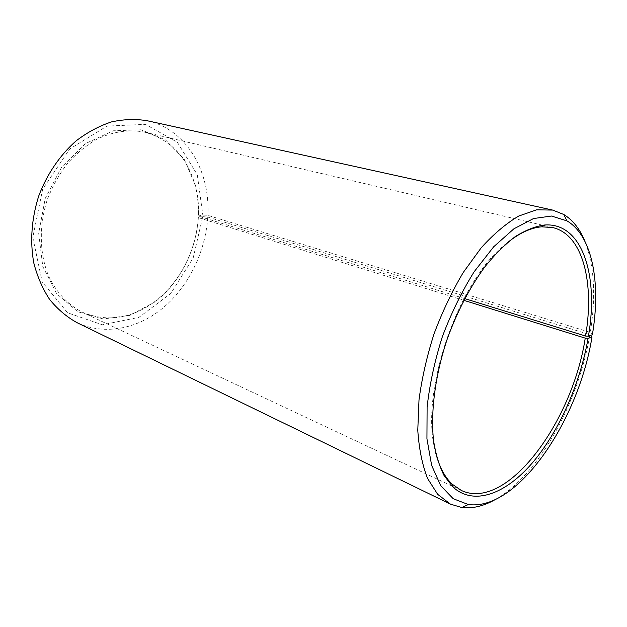 <?xml version="1.0" encoding="UTF-8"?>
<svg xmlns="http://www.w3.org/2000/svg" width="627" height="627" viewBox="0 0 627 627"><rect width="100%" height="100%" fill="white"/><g stroke="black" fill="none" stroke-linecap="round" stroke-linejoin="round"><path stroke-width="0.47" stroke-dasharray="3.13 2.35" d="M463.815 300.317L198.195 217.585C196.463 249.899 179.91 282.526 155.237 301.242C131.584 318.79 107.264 322.45 82.302 312.222C68.296 305.028 56.618 292.793 48.828 276.57C39.423 254.115 38.741 225.72 47.456 199.214C52.55 186.235 59.181 174.353 67.348 163.569C76.22 153.678 85.946 145.621 96.527 139.39C113.009 131.521 129.138 129.131 144.892 132.195C170.826 139.664 187.622 157.62 195.287 186.062C197.717 195.695 198.712 205.695 198.273 216.064L202.827 215.03L207.843 215.359L590.273 332.365L592.382 334.708M435.209 450.782C419.228 392.502 458.948 278.263 507.635 242.469M464.709 298.609L198.273 216.064M198.195 217.585L198.375 217.169C196.612 249.946 179.839 283.012 154.814 302.01L129.954 315.365L103.322 318.971L77.811 311.737L56.61 293.718L42.785 266.483L38.67 233.228L45.23 198.438L61.665 167.088L85.523 143.559L113.26 130.777L141.075 129.797L165.575 139.946L184.22 159.289L195.428 185.192C197.889 194.966 198.9 205.115 198.453 215.625M198.375 217.169L202.74 216.66L193.202 257.893L170.857 293.412L138.935 317.348L102.334 324.794L67.583 312.795L42.181 281.876L32.8 237.382L42.66 189.213L69.668 149.03L106.919 126.098L145.472 124.358L177.363 142.274L197.286 174.721L202.827 215.03M202.74 216.66L207.756 217.06C205.585 251.427 188.986 285.787 163.671 307.355C138.324 328.728 104.78 335.907 76.933 322.615M147.133 120.721C186.297 129.115 210.382 171.187 207.843 215.359M207.756 217.06L589.882 334.669C578.486 402.644 538.499 475.391 495.22 499.586M584.983 241.419C594.357 266.052 596.12 296.367 590.273 332.365M589.882 334.669L590.579 335.406M552.732 227.57L543.617 225.438M542.582 225.195L144.892 132.195M461.331 490.447L452.859 486.458M451.895 486.003L82.302 312.222M195.287 186.062L195.428 185.192M155.237 301.242L154.814 302.01"/><path stroke-width="0.94" d="M590.579 335.406L592.006 336.942L588.071 338.353L585.242 338.133L463.815 300.317M585.242 338.133C572.396 422.23 506.577 511.836 461.331 490.447L452.232 484.216C444.418 476.935 438.743 465.79 435.209 450.782M507.635 242.469C519.72 232.891 531.093 227.672 541.736 226.809L552.732 227.57C582.977 234.522 594.615 282.863 585.587 336.056L464.709 298.609M495.22 499.586C483.621 506.138 472.507 508.795 461.864 507.549L450.437 504.132L76.933 322.615C66.713 316.941 57.629 309.236 49.682 299.526C42.597 288.749 37.291 276.531 33.764 262.846C29.908 241.113 31.546 218.886 38.67 196.157C46.892 174.29 59.98 155.081 76.196 140.809C87.451 132.266 99.191 125.972 111.434 121.92C123.691 119.232 135.597 118.824 147.133 120.721L552.677 210.076L563.767 214.481C572.874 220.108 579.951 229.09 584.983 241.419M450.437 504.132L437.677 494.335L427.559 478.464C422.3 464.991 419.04 448.924 417.778 430.263L419.008 399.822C421.916 378.073 426.956 356.018 434.119 333.65C442.372 311.674 452.106 291.249 463.314 272.384L481.238 247.751C493.802 233.895 506.326 223.314 518.811 216.009L536.594 209.841L552.677 210.076M592.006 336.942C578.619 420.889 517.526 511.342 468.33 504.523L453.188 498.708L440.656 485.588L431.642 465.375L426.94 438.79L427.105 407.15C429.675 384.1 434.777 360.564 442.403 336.534C451.33 312.959 461.934 291.336 474.216 271.663L493.715 246.748L513.897 228.808L533.506 218.549L551.47 216.033L566.957 220.869C592.625 235.956 601.034 283.514 592.382 334.708L588.424 336.244L585.587 336.056M588.071 338.353C580.1 383.928 558.986 431.658 532.315 462.945C505.707 493.927 474.036 506.146 453.039 487.116L444.151 475.713C439.245 465.971 435.702 454.199 433.531 440.397C430.443 411.351 435.318 374.374 447.482 338.298C457.475 311.055 469.921 287.244 484.828 266.867C494.821 254.515 504.931 244.452 515.182 236.669C525.308 230.313 534.972 226.433 544.165 225.038C582.42 221.833 598.957 275.786 588.424 336.244M543.617 225.438L542.582 225.195M452.859 486.458L451.895 486.003M566.957 220.869L563.767 214.481M468.33 504.523L461.864 507.549M452.232 484.216L453.039 487.116M541.736 226.809L544.165 225.038"/></g></svg>
